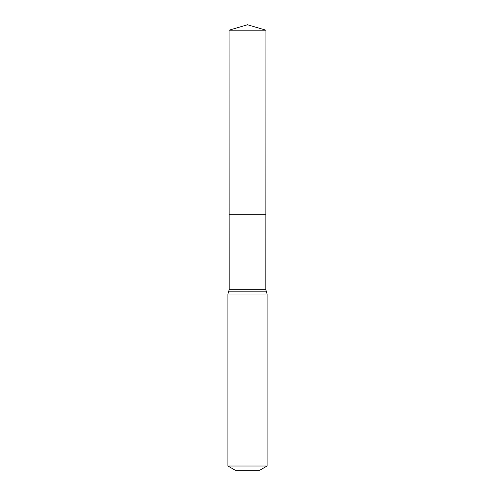 <?xml version="1.0" encoding="UTF-8"?>
<svg xmlns="http://www.w3.org/2000/svg" width="495" height="495" viewBox="0 0 495 495"><rect width="100%" height="100%" fill="white"/><g stroke="black" fill="none" stroke-linecap="round" stroke-linejoin="round"><path stroke-width="0.74" d="M227.917 466.012L267.083 466.012L259.739 470.25L235.261 470.25L227.917 466.012L227.917 294.005L229.204 289.705L265.796 289.705L265.957 30.201L229.043 30.201L247.5 24.75L265.957 30.201M229.204 289.705L229.154 214.75L265.846 214.75L229.154 214.75L229.043 30.201M267.083 466.012L267.083 294.005L265.796 289.705M247.5 214.75L265.846 214.75L265.957 30.201L247.5 24.75M227.917 294.005L267.083 294.005M228.56 291.858L266.44 291.858"/></g></svg>
